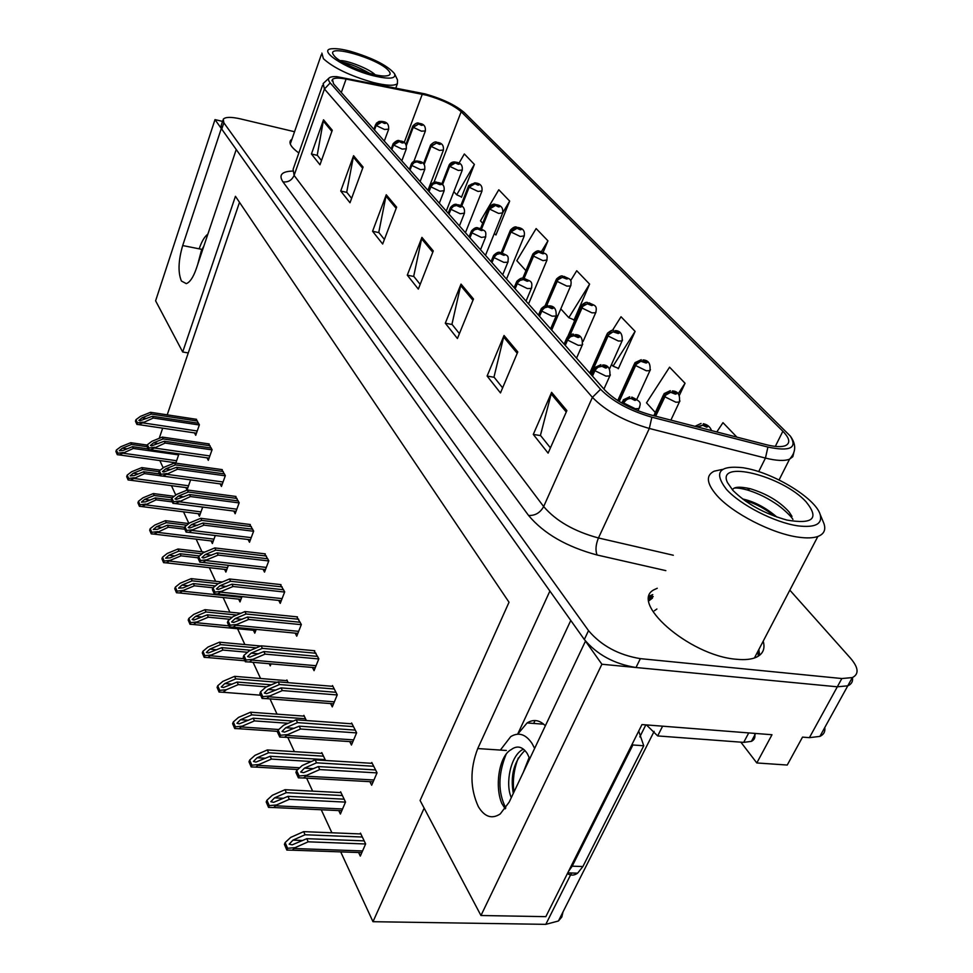 <?xml version="1.0" encoding="UTF-8"?>
<svg xmlns="http://www.w3.org/2000/svg" width="973" height="973" viewBox="0 0 973 973"><rect width="100%" height="100%" fill="white"/><g stroke="black" fill="none" stroke-linecap="round" stroke-linejoin="round"><path stroke-width="1.46" d="M824.788 727.536C825.359 731.672 823.73 734.627 819.898 736.391L809.414 737.656L802.518 737.12L787.242 765.046L756.812 762.954L771.99 734.737L641.973 724.569L545.841 916.651L480.966 915.508L420.093 800.499L509.025 602.238L235.442 196.303L182.693 351.995L155.607 300.815L214.997 119.618L221.309 128.497L182.693 245.549C178.302 260.667 177.877 272.489 181.416 281.015L186.293 283.63C189.93 282.304 193.262 277.329 196.278 268.718L236.232 149.514L549.891 591.049L477.743 748.553C469.837 769.169 470.044 788.544 478.363 806.678C484.603 816.943 491.888 819.375 500.207 813.963L509.171 802.141L585.478 641.122L601.898 664.243L837.315 686.804L847.787 685.819C851.533 684.214 853.09 681.453 852.457 677.536C853.09 681.453 851.533 684.214 847.787 685.819L837.315 686.804L635.989 667.514C614.231 663.951 597.008 654.61 584.323 639.504L221.759 129.141L221.187 125.481L222.89 120.324M652.761 594.625L649.368 596.048M756.812 762.954L740.867 742.168M222.537 121.394L214.997 119.618M480.966 915.508L601.898 664.243M563.014 911.908L561.81 917.028L558.429 920.993L545.804 924.35L372.987 921.699L424.143 808.174M182.693 351.995L188.263 352.944L167.21 414.851M162.673 428.169L159.207 438.349M159.827 460.57L163.209 467.879M171.43 485.661L175.772 495.062M183.52 511.834L188.92 523.51M196.145 539.139L201.995 551.8M209.341 567.673L215.629 581.295M223.133 597.507L229.908 612.175M237.57 628.74L244.868 644.54M253.077 662.297L260.557 678.485M269.995 698.894L277.05 714.146M287.826 737.461L294.381 751.655M306.629 778.145L312.637 791.146M321.248 809.755L331.89 832.779M340.708 851.886L372.987 921.699M239.504 202.335L188.263 352.944M253.418 630.273L254.78 633.155L256.227 629.385M288.19 682.669L286.877 679.945L286.597 680.638M306.373 720.543L303.892 715.362L303.6 716.092M325.566 760.485L321.783 752.603L321.467 753.357M338.762 810.582L340.392 814.036L345.524 802.044L340.611 791.803L340.282 792.581M269.241 663.708L270.275 665.873L271.053 663.866M238.677 599.137L240.003 601.922L242.022 596.571M224.593 569.387L225.87 572.088L228.375 565.325M211.129 540.927L212.369 543.542L215.288 535.527M198.237 513.695L199.429 516.225L202.712 507.067M185.879 487.595L187.047 490.039L190.623 479.871M175.772 463.148L178.691 454.719L178.229 453.746M358.611 852.506L360.302 856.094L365.641 843.919L360.46 833.119L360.107 833.922M278.752 600.426L280.236 603.382L284.7 591.888L280.358 584.554M312.455 667.478L314.06 670.652L318.852 658.794L314.06 650.682M330.613 703.576L332.279 706.885L337.254 694.831L332.511 685.551L332.207 686.293M349.733 741.596L351.46 745.026L356.629 732.791L351.63 723.012L351.314 723.766M295.196 633.131L296.741 636.196L301.35 624.52L296.789 616.809M263.075 569.254L264.51 572.112L268.816 560.789L264.668 553.795M248.115 539.492L249.502 542.253L253.661 531.1L249.708 524.447M233.812 511.068L235.162 513.732L239.188 502.749L235.405 496.388M220.141 483.873L221.443 486.451L225.347 475.627L221.722 469.558M207.054 457.845L208.307 460.338L212.09 449.672L208.623 443.87M194.515 432.9L195.731 435.308L199.392 424.8L196.072 419.241M369.874 781.672L371.674 785.235L377.05 772.805L371.783 762.491L371.443 763.282M570.786 620.458L517.648 734.177M545.354 725.797C539.589 719.935 533.508 718.974 527.086 722.939L517.697 734.177M291.949 139.2L290.659 140.282C288.616 143.25 291.341 147.482 298.833 152.992M657.261 588.251L655.449 589.103C626.819 600.45 688.799 655.838 736.573 659.28C744.807 660.083 751.351 659.426 756.203 657.298C763.014 654.075 765.35 648.699 763.197 641.171M653.211 596.583L648.869 599.149M426.417 95.184C441.839 99.599 453.43 105.108 461.178 111.737L782.864 431.258C789.699 438.3 790.587 443.08 785.515 445.622C781.453 447.203 774.982 446.887 766.128 444.661L650.305 414.814C630.626 409.074 615.447 400.827 604.792 390.051L333.532 83.775L332.462 79.421C334.274 77.791 338.823 77.682 346.084 79.081L426.417 95.184M425.165 93.919L336.573 76.612C328.752 76.368 326.636 78.472 330.2 82.924L600.572 389.285C612.552 401.423 629.653 410.74 651.861 417.198L767.916 447.069C790.1 451.691 797.58 448.03 790.344 436.099L464.23 112.515C455.51 105.072 442.484 98.869 425.165 93.919M654.379 610.776L656.897 609.013M649.015 597.568L652.141 595.914M617.685 368.062L618.317 368.755L635.114 331.392L621.029 316.76L612.455 330.358M460.861 196.668L461.457 197.312L474.386 164.425L464.34 153.977L458.952 163.282M495.33 234.335L495.938 234.992L509.682 201.083L498.796 189.771L480.467 220.847L482.681 223.267M573.316 319.57L573.948 320.263L589.602 284.116L576.734 270.737L570.616 280.674M294.539 131.732L240.513 118.901C231.185 116.796 225.444 116.894 223.267 119.168L223.851 122.793L588.519 630.626C601.29 645.683 618.56 655.024 640.356 658.648L841.852 678.534L852.324 677.585C859.159 674.167 858.587 667.746 850.633 658.356L789.833 590.149M517.794 351.946L500.475 392.934L487.108 376.04L504.038 335.49L517.794 351.946M566.882 410.594L548.103 453.138L533.289 434.42L551.606 392.35L566.882 410.594M396.631 207.152L382.669 244.028L372.574 231.27L386.257 194.758L396.631 207.152M363.087 167.076L350 202.749L340.732 191.024L353.576 155.704L363.087 167.076M332.279 130.26L319.971 164.79L311.433 154.002L323.523 119.788L332.279 130.26M473.486 298.991L457.419 338.519L445.306 323.206L461.02 284.092L473.486 298.991M433.277 250.937L418.329 289.103L407.286 275.152L421.929 237.376L433.277 250.937M679.385 395.366L685.053 383.265L669.57 367.186L646.51 402.834L655.315 412.491M736.902 437.132L722.975 422.671L716.809 431.951M543.141 252.335L547.945 240.842L536.135 228.57L516.809 260.667L525.931 270.664M407.286 275.152L413.902 276.502M420.178 284.384L413.695 276.259L421.929 237.376M445.306 323.206L452.153 324.52M459.414 333.63L451.946 324.264L461.02 284.092M311.433 154.002L317.417 155.388M321.504 160.521L317.234 155.157L323.523 119.788M340.732 191.024L346.911 192.411M351.618 198.334L346.716 192.18L353.576 155.704M372.574 231.27L378.947 232.632M384.396 239.467L378.765 232.401L386.257 194.758M533.289 434.42L540.647 435.612M550.426 447.884L540.441 435.357L551.606 392.35M487.108 376.04L494.199 377.305M502.615 387.862L493.992 377.05L504.038 335.49M589.602 284.116L568.816 317.672L560.789 308.879M568.816 317.672L574.106 319.898M547.945 240.842L541.426 251.606M509.682 201.083L502.713 212.807M494.187 233.824L496.072 234.651M474.386 164.425L456.714 194.795L453.856 191.669M456.714 194.795L461.591 196.984M599.709 350.584L599.429 351.229M635.114 331.392L613.051 366.164L611.531 364.498M613.051 366.164L618.487 368.39M685.053 383.265L678.108 393.895M759.609 655.279L758.867 649.478M375.59 769.947L318.329 766.566L303.54 772.696L300.693 772.039L304.488 768.123L316.553 762.82L315.143 759.852L302.165 765.544L296.656 770.555L299.137 776.004L298.383 777.828L303.576 777.974L306.69 775.311L319.752 769.57L377.013 772.903M623.401 403.941L623.802 403.065C625.554 399.903 627.999 398.395 631.112 398.541L634.907 400.426C637.218 400 636.318 399.003 632.195 397.434L630.99 398.407L633.009 398.322L634.603 399.502L631.112 398.541M630.99 398.407C627.731 398.103 625.225 399.526 623.45 402.664L623.267 399.879L629.726 396.802M622.975 403.71L623.45 402.664M296.656 770.555L295.901 772.392L298.383 777.828M372.209 763.331L315.143 759.852M373.717 766.262L316.553 762.82M318.329 766.566L319.752 769.57M299.137 776.004L306.69 775.311M364.182 840.879L306.787 838.677L292.192 844.844L289.163 844.175L292.97 840.137L305.048 834.761L303.661 831.635L290.672 837.412L285.138 842.569L287.582 848.274L286.84 850.074L292.326 850.183L295.123 847.641L308.186 841.815L365.617 843.98M697.714 427.025L702.81 425.274L706.629 427.171C708.806 426.697 707.833 425.675 703.747 424.106L702.688 425.14L704.61 425.031L706.228 426.235L702.81 425.274M702.688 425.14L697.13 426.879M285.138 842.569L284.396 844.369L286.84 850.074M360.861 833.958L303.661 831.635M362.333 837.023L305.048 834.761M306.787 838.677L308.186 841.815M287.582 848.274L295.123 847.641M355.254 730.103L299.197 726.162L284.627 732.11L282.036 731.489L285.746 727.743L297.519 722.623L296.181 719.801L283.532 725.299L278.12 730.103L280.479 735.26L279.762 737.06L284.53 737.242L287.813 734.554L300.548 729.008L356.58 732.9M592.472 376.125L595.184 370.081L597.933 367.235L601.995 366.286L605.68 368.098C607.979 367.745 607.128 366.797 603.126 365.264L601.886 366.152L603.892 366.116L605.425 367.222L601.995 366.286M601.886 366.152C598.699 365.836 596.267 367.21 594.564 370.287L594.369 367.758L600.913 364.68M592.131 375.76L594.564 370.287M278.12 730.103L277.402 731.903L279.762 737.06M352.044 723.827L296.181 719.801M353.467 726.612L297.519 722.623M299.197 726.162L300.548 729.008M280.479 735.26L287.813 734.554M335.953 692.302L281.063 687.887L266.724 693.652L264.352 693.056L267.989 689.468L279.482 684.53L278.205 681.854L265.86 687.157L260.569 691.767L262.807 696.656L262.102 698.432L266.48 698.626L269.922 695.938L282.34 690.575L337.205 694.953M565.252 345.415L567.855 339.492L570.519 336.707L573.961 335.746L578.059 337.546C580.346 337.266 579.543 336.366 575.651 334.882L574.398 335.685L577.865 336.731L574.496 335.807M574.398 335.685C571.273 335.344 568.901 336.682 567.271 339.699L567.064 337.4C570.421 334.578 572.623 333.544 573.669 334.323M564.948 345.062L567.271 339.699M260.569 691.767L259.876 693.542L262.102 698.432M332.912 686.342L278.205 681.854M334.262 688.993L279.482 684.53M281.063 687.887L282.34 690.575M262.807 696.656L269.922 695.938M317.636 656.41L263.865 651.545L249.733 657.152L247.568 656.58L251.143 653.138L262.345 648.359L261.141 645.817L249.088 650.961L243.907 655.376L246.023 660.022L245.354 661.774L249.356 661.981L252.956 659.293L265.07 654.111L318.791 658.928M539.504 316.334L542.326 309.998L544.588 307.821L547.945 306.896L551.934 308.648C554.196 308.417 553.442 307.577 549.648 306.118L548.383 306.848L551.776 307.869L548.48 306.957M548.383 306.848C545.33 306.507 543.007 307.809 541.438 310.752L541.231 308.66C544.43 305.814 546.644 304.792 547.872 305.595M539.212 316.006L541.438 310.752M243.907 655.376L243.238 657.128L245.354 661.774M314.741 650.742L261.141 645.817M316.018 653.26L262.345 648.359M263.865 651.545L265.07 654.111M246.023 660.022L252.956 659.293M344.15 799.186L287.984 796.364L273.595 802.348L270.822 801.703L274.556 797.848L286.33 792.654L285.016 789.699L272.355 795.282L266.93 800.22L269.253 805.608L268.536 807.383L273.608 807.529L276.563 804.963L289.297 799.344L345.488 802.117M655.656 416.189L665.751 395.074L670.665 392.314L675.457 394.174C677.622 393.773 676.721 392.812 672.732 391.292L671.65 392.228L673.547 392.155L675.116 393.299L671.759 392.35M671.65 392.228C668.524 391.924 666.091 393.299 664.352 396.352L664.06 393.651L670.324 390.672M655.194 416.067L664.352 396.352M266.93 800.22L266.213 801.983L268.536 807.383M341 792.618L285.016 789.699M342.399 795.525L286.33 792.654M287.984 796.364L289.297 799.344M269.253 805.608L276.563 804.963M325.152 759.633L270.153 756.264L255.972 762.078L253.442 761.458L257.103 757.76L268.584 752.749L267.344 749.952L254.987 755.34L249.672 760.071L251.873 765.179L251.18 766.931L255.863 767.101L258.976 764.523L271.406 759.086L311.372 761.506M619.217 401.496L636.172 364.389L640.781 361.275L646.011 363.002C648.164 362.674 647.3 361.761 643.433 360.278L642.314 361.129L645.719 362.175L642.423 361.251M642.314 361.129C639.249 360.813 636.889 362.151 635.211 365.13L634.919 362.674L641.28 359.694M618.828 401.253L635.211 365.13M249.672 760.071L248.991 761.798L251.18 766.931M322.16 753.394L267.344 749.952M323.486 756.167L268.584 752.749M270.153 756.264L271.406 759.086M251.873 765.179L258.976 764.523M293.262 721.078L253.235 718.208L239.261 723.851L236.938 723.255L240.538 719.716L251.752 714.875L250.56 712.212L238.507 717.417L233.301 721.954L235.381 726.819L234.724 728.534L239.03 728.728L242.301 726.138L254.427 720.896L288.178 723.28M590.903 374.374L608.551 334.846L613.039 331.817L618.135 333.496C620.275 333.228 619.46 332.365 615.69 330.917L614.547 331.696L617.891 332.717L614.656 331.805M614.547 331.696L610.57 332.401L607.639 335.588L607.347 333.35C610.728 330.565 612.856 329.579 613.756 330.37M590.599 374.021L607.639 335.588M233.301 721.954L232.632 723.669L234.724 728.534M304.269 716.14L250.56 712.212M305.522 718.767L251.752 714.875M253.235 718.208L254.427 720.896M235.381 726.819L242.301 726.138M271.309 684.822L237.157 682.049L223.401 687.534L221.26 686.962L224.787 683.557L235.746 678.874L234.615 676.344L222.841 681.38L217.733 685.746L219.716 690.368L219.071 692.058L223.048 692.265L226.441 689.675L238.288 684.603L266.529 686.877M570.117 334.846L582.742 306.349L587.303 303.831L591.706 305.534C593.846 305.315 593.068 304.5 589.395 303.089L588.239 303.795L591.511 304.792L588.337 303.904M588.239 303.795L584.347 304.476L581.501 307.577L581.222 305.534C584.359 302.761 586.5 301.776 587.656 302.567M569.57 335.101L581.501 307.577M217.733 685.746L217.088 687.425L219.071 692.058M287.242 680.699L234.615 676.344M277.22 682.28L235.746 678.874M237.157 682.049L238.288 684.603M219.716 690.368L226.441 689.675M207.869 234.128C204.585 236.548 201.679 241.45 199.173 248.833M197.701 264.461L201.326 250.864L203.6 246.558M198.942 260.788L203.296 247.787M534.639 748.407L532.073 743.518C525.736 734.141 518.621 731.854 510.728 736.622L500.365 750.074M513.294 793.445C510.156 775.432 514.036 761.105 524.909 750.487M511.299 797.665C505.048 783.812 510.484 755.802 522.732 749.502L523.413 749.137M523.267 772.392L529.19 757.347M529.738 758.733L527.305 753.625C522.89 747.021 517.916 745.415 512.37 748.796L511.409 749.502L512.37 748.796M505.218 808.831L501.825 803.467C494.466 786.281 499.125 755.462 511.409 749.502M568.378 871.613L572.197 866.177L632.888 744.977L632.243 743.992M535.041 720.531L533.678 723.438M638.714 731.076L643.749 745.756L632.888 744.977M567.405 873.584C570.81 875.724 574.216 875.591 577.621 873.182L582.9 866.529L643.749 745.756M748.736 732.912L743.7 742.375L751.411 741.353C754.574 739.76 755.607 737.096 754.489 733.362M662.613 726.174L657.675 735.929L646.425 724.909M743.7 742.375L657.675 735.929M505.814 808.004C497.835 792.411 497.969 774.423 506.203 754.014M513.939 792.071C512.467 780.541 513.914 769.157 518.317 757.931M373.316 75.736C344.819 68.742 315.702 49.027 332.778 48.699C336.986 48.455 342.8 49.295 350.207 51.241C372.695 57.966 387.461 65.422 394.491 73.632C396.449 78.813 389.382 79.518 373.316 75.736M394.807 74.289L397.507 79.944L397.434 83.629C394.381 86.098 386.342 85.733 373.279 82.51C350.085 75.845 333.447 67.891 323.389 58.672L321.868 53.101M334.493 56.203L333.423 54.816C325.578 43.432 377.694 58.271 388.263 70.287C391.414 73.68 390.562 75.578 385.734 75.955C374.435 77.086 341.109 64.254 334.493 56.203M375.177 74.751C369.059 68.621 346.619 60.071 340.064 60.618L340.027 60.618M369.825 73.425C359.73 67.684 350.681 63.95 342.642 62.223M776.94 517.089C765.654 507.541 754.197 501.509 742.594 498.967M744.503 500.365L746.705 500.986C756.349 503.965 765.605 509.037 774.484 516.189M797.945 525.87C774.739 522.586 740.514 505.023 726.442 489.358C713.477 472.367 719.035 465.167 743.104 467.733L746.498 468.366C775.213 473.79 815.277 498.468 820.081 514.218C822.805 524.009 815.423 527.901 797.945 525.87M823.097 521.516L823.924 523.523C826.053 529.799 824.022 534.128 817.843 536.476C813.209 538.093 806.799 538.337 798.626 537.193C772.258 533.8 732.195 513.16 716.639 495.196C706.52 483.35 705.705 475.347 714.194 471.175L722.331 469.424M758.137 650.888L758.235 656.24M648.906 600.803L652.469 598.103M732.876 490.356L727.488 482.596C715.921 459.11 782.341 475.724 806.009 501.74C819.57 518.451 813.185 524.556 786.877 520.056C764.535 513.768 746.534 503.856 732.876 490.356M791.998 516.395L789.042 511.859C779.592 501.436 766.651 493.725 750.219 488.714C739.687 486.403 733.776 486.804 732.487 489.918M792.922 519.387C791.28 516.335 781.988 507.48 775.116 503.199C763.744 495.671 754.367 492.168 747.106 489.918C741.426 488.397 737.266 487.777 734.627 488.057M300.207 622.27L247.507 617.028L233.605 622.465L231.61 621.929L235.125 618.621L246.072 613.987L244.928 611.579L233.155 616.554L228.059 620.798L230.09 625.213L229.433 626.928L233.106 627.147L236.828 624.471L248.662 619.46L301.302 624.666M515.106 288.786L517.806 282.571L520.008 280.443L523.292 279.555L527.171 281.258C529.421 281.075 528.692 280.285 525.006 278.862L523.729 279.519L527.062 280.528L523.815 279.628M523.729 279.519L519.789 280.188L516.967 283.313L516.748 281.416C519.728 278.57 521.942 277.56 523.401 278.363M514.826 288.47L516.967 283.313M228.059 620.798L227.414 622.513L229.433 626.928M297.446 616.882L244.928 611.579M298.675 619.266L246.072 613.987M247.507 617.028L248.662 619.46M230.09 625.213L236.828 624.471M283.605 589.76L231.951 584.177L218.256 589.456L216.432 588.945L219.886 585.77L230.589 581.282L229.494 578.984L217.988 583.8L212.99 587.887L214.924 592.095L214.291 593.785L217.636 594.016L221.479 591.353L233.046 586.488L284.639 592.046M491.949 262.637L494.248 257.054L496.692 254.464L499.903 253.612L503.673 255.267C505.899 255.133 505.218 254.379 501.618 252.992L500.329 253.588L503.6 254.573L500.414 253.685M500.329 253.588L496.473 254.221L493.737 257.286L493.53 255.546C496.376 252.7 498.59 251.691 500.171 252.518M491.681 262.333L493.737 257.286M212.99 587.887L212.369 589.577L214.291 593.785M280.99 584.627L229.494 578.984M282.146 586.901L230.589 581.282M231.951 584.177L233.046 586.488M214.924 592.095L221.479 591.353M267.782 558.77L217.125 552.871L203.649 558.016L201.983 557.529L205.364 554.476L215.824 550.122L214.79 547.933L203.539 552.603L198.638 556.544L200.474 560.545L199.866 562.212L202.919 562.443L206.872 559.791L218.171 555.084L268.755 560.947M469.935 237.789L472.44 231.805L474.532 229.774L477.67 228.959L481.343 230.565C483.557 230.479 482.9 229.75 479.385 228.4L478.096 228.935L481.307 229.908L478.181 229.032M478.096 228.935L474.325 229.543L471.662 232.547L471.455 230.954C474.204 228.01 476.405 227.013 478.071 227.962M469.679 237.497L471.662 232.547M198.638 556.544L198.042 558.21L199.866 562.212M265.288 553.868L214.79 547.933M266.395 556.045L215.824 550.122M217.125 552.871L218.171 555.084M200.474 560.545L206.872 559.791M250.766 650.244L221.856 647.641L208.307 652.968L206.349 652.421L209.803 649.149L220.506 644.613L219.436 642.204L207.93 647.081L202.919 651.278L204.804 655.68L204.184 657.347L207.833 657.566L211.36 654.987L222.939 650.061L247.556 652.275M546.68 305.558L557.894 279.786L562.333 277.341L566.639 278.996C568.755 278.825 568.025 278.047 564.437 276.673L563.258 277.305L566.481 278.29L563.355 277.414M563.258 277.305L559.451 277.962L556.702 281.002L556.422 279.129C559.402 276.344 561.543 275.371 562.856 276.186M546.254 305.595L556.702 281.002M202.919 651.278L202.299 652.944L204.184 657.347M260.74 645.999L219.436 642.204M256.325 647.872L220.506 644.613M221.856 647.641L222.939 650.061M204.804 655.68L211.36 654.987M232.231 617.32L207.273 614.851L193.931 620.032L192.131 619.521L195.537 616.371L205.996 611.968L204.975 609.67L193.724 614.413L188.811 618.451L190.611 622.647L190.015 624.277L193.359 624.508L196.996 621.942L208.307 617.174L229.871 619.29M524.106 278.327L534.274 254.549L538.616 252.165L542.8 253.771C544.904 253.649 544.211 252.907 540.708 251.557L539.529 252.141L542.679 253.102L539.614 252.238M539.529 252.141L535.795 252.761L533.119 255.741L532.851 254.026C535.709 251.241 537.85 250.268 539.285 251.107M523.717 278.302L533.119 255.741M188.811 618.451L188.215 620.081L190.015 624.277M240.903 613.282L204.975 609.67M236.743 615.033L205.996 611.968M207.273 614.851L208.307 617.174M190.611 622.647L196.996 621.942M215.374 585.941L193.372 583.581L183.119 587.874L178.582 588.142L181.927 585.114L192.155 580.832L191.182 578.643L180.175 583.241L175.347 587.133L177.062 591.134L176.49 592.752L179.555 592.971L183.301 590.429L194.357 585.795L213.111 587.789M502.336 253.029L510.947 231.975L517.028 228.278L520.117 229.774C522.209 229.689 521.552 228.983 518.135 227.67L516.931 228.193L520.032 229.142L517.028 228.278M516.931 228.193L513.294 228.777L510.679 231.696L510.424 230.127C513.185 227.244 515.325 226.283 516.833 227.232M502.019 252.919L510.679 231.696M175.347 587.133L174.763 588.738L176.49 592.752M222.27 582.012L191.182 578.643M218.341 583.666L192.155 580.832M193.372 583.581L194.357 585.795M177.062 591.134L183.301 590.429M252.688 529.19L202.992 523.024L189.723 528.023L188.19 527.573L191.523 524.617L201.752 520.397L200.754 518.305L189.759 522.842L184.943 526.636L186.694 530.467L186.111 532.109L188.884 532.328L192.934 529.701L203.989 525.14L253.6 531.27M448.991 214.145L451.131 208.769L453.442 206.288L456.519 205.51L460.095 207.067C462.284 207.018 461.664 206.325 458.234 204.999L456.933 205.485L460.083 206.446L458.271 205.814M456.933 205.485L453.248 206.069L450.657 209.013L450.45 207.553C453.041 204.622 455.242 203.637 457.042 204.598M448.76 213.865L450.657 209.013M458.307 205.85L457.018 205.583M184.943 526.636L184.359 528.278L186.111 532.109M250.304 524.52L200.754 518.305M251.362 526.588L201.752 520.397M202.992 523.024L203.989 525.14M186.694 530.467L192.934 529.701M238.263 500.937L189.492 494.527L176.441 499.392L175.018 498.954L178.302 496.121L188.312 492.022L187.363 490.015L176.6 494.43L171.868 498.091L173.547 501.74L172.975 503.357L175.493 503.576L190.453 496.546L239.127 502.919M429.044 191.62L431.1 186.342L433.35 183.921L436.378 183.167L439.857 184.675C442.022 184.663 441.438 184.006 438.081 182.717L436.78 183.155L439.869 184.092L436.853 183.24M436.78 183.155L433.167 183.702L430.65 186.585L430.455 185.247C432.949 182.316 435.126 181.343 436.999 182.328M428.813 191.353L430.65 186.585M171.868 498.091L171.309 499.708L172.975 503.357M235.977 496.461L187.363 490.015M236.998 498.456L188.312 492.022M189.492 494.527L190.453 496.546M173.547 501.74L179.628 500.986M224.471 473.912L176.6 467.283L163.744 472.027L162.442 471.613L165.665 468.877L175.456 464.887L174.556 462.978L164.011 467.259L159.365 470.798L160.971 474.289L160.423 475.882L162.71 476.089L177.512 469.217L225.274 475.809M410.022 170.129L412.005 164.948L414.194 162.576L417.149 161.859L420.555 163.33C422.708 163.342 422.136 162.722 418.864 161.457L417.563 161.846L420.591 162.771L417.636 161.932M417.563 161.846L414.024 162.382L411.567 165.191L411.372 163.975C412.321 161.7 414.486 160.752 417.867 161.092M409.803 169.886L411.567 165.191M159.365 470.798L158.83 472.392L160.423 475.882M222.282 469.631L174.556 462.978M223.255 471.528L175.456 464.887M176.6 467.283L177.512 469.217M160.971 474.289L166.918 473.535M211.263 448.042L164.255 441.231L151.606 445.853L150.401 445.452L153.564 442.812L163.16 438.932L162.296 437.096L151.97 441.268L147.41 444.685L148.942 448.03L148.407 449.599L150.474 449.794L165.13 443.068L212.029 449.854M391.851 149.623L393.566 145.013L399.271 141.584L402.129 142.946C404.257 142.995 403.71 142.399 400.511 141.146L399.21 141.511L402.19 142.411L399.271 141.584M399.21 141.511L395.743 142.009L393.347 144.782L393.165 143.651C396.06 140.769 398.2 139.82 399.599 140.817M391.645 149.38L393.347 144.782M147.41 444.685L146.887 446.254L148.407 449.599M209.171 443.943L162.296 437.096M210.095 445.768L163.16 438.932M164.255 441.231L165.13 443.068M148.942 448.03L154.756 447.264M198.601 423.255L152.433 416.274L139.99 420.774L138.871 420.409L141.985 417.843L151.387 414.072L150.56 412.309L140.44 416.371L135.965 419.679L137.424 422.878L136.913 424.423L138.774 424.617L153.272 418.037L199.331 424.982M374.483 130.017L376.137 125.493L381.732 122.136L384.517 123.462C386.622 123.535 386.099 122.963 382.961 121.747L381.659 122.063L384.59 122.963L381.732 122.136M381.659 122.063L378.266 122.549L375.943 125.262L376.308 123.279L379.032 121.455L382.134 121.43M374.277 129.786L375.943 125.262M135.965 419.679L135.454 421.224L136.913 424.423M196.595 419.327L150.56 412.309M197.495 421.066L151.387 414.072M152.433 416.274L153.272 418.037M137.424 422.878L143.104 422.124M199.38 555.948L180.102 553.734L170.068 557.894L165.641 558.174L168.925 555.255L178.935 551.107L177.998 549.003L167.234 553.467L162.491 557.225L164.133 561.056L163.573 562.649L166.383 562.868L170.214 560.339L181.039 555.838L198.188 557.809M481.538 229.032L489.553 209.061L495.5 205.461L498.517 206.908C500.584 206.86 499.952 206.191 496.619 204.902L495.415 205.376L498.456 206.3L496.704 205.692M495.415 205.376L491.839 205.935L489.31 208.794L489.054 207.346C491.693 204.488 493.81 203.527 495.439 204.488M481.246 228.898L489.31 208.794M496.741 205.729L495.5 205.461M162.491 557.225L161.932 558.818L163.573 562.649M204.731 552.117L177.998 549.003M202.08 553.783L178.935 551.107M180.102 553.734L181.039 555.838M164.133 561.056L170.214 560.339M184.712 527.317L167.417 525.201L157.59 529.239L153.26 529.531L156.495 526.721L166.298 522.683L165.41 520.677L154.865 525.019L150.207 528.643L151.776 532.304L151.241 533.873L153.795 534.08L168.317 527.22L184.529 529.19M461.616 206.325L469.156 187.205L474.97 183.69L477.901 185.101C479.969 185.077 479.361 184.444 476.089 183.179L474.885 183.605L477.877 184.529L476.15 183.921M474.885 183.605L471.382 184.152L468.925 186.95L468.682 185.624L475.019 182.802M461.348 206.154L468.925 186.95M476.186 183.958L474.97 183.69M150.207 528.643L149.672 530.212L151.241 533.873M188.835 523.571L165.41 520.677M186.767 525.201L166.298 522.683M167.417 525.201L168.317 527.22M151.776 532.304L157.711 531.586M171.345 499.976L155.279 497.896L145.658 501.825L141.426 502.129L144.6 499.417L154.208 495.488L153.357 493.566L143.031 497.787L138.458 501.302L139.954 504.792L139.431 506.337L141.766 506.556L156.13 499.83L171.99 501.873M442.508 184.821L449.672 166.334L455.364 162.905L458.222 164.267C460.265 164.279 459.694 163.671 456.495 162.43L455.291 162.819L458.222 163.732L455.364 162.905M455.291 162.819L451.849 163.342L449.453 166.091L449.222 164.863C450.779 162.503 452.871 161.579 455.51 162.077M442.265 184.627L449.453 166.091M138.458 501.302L137.923 502.834L139.431 506.337M174.191 496.291L153.357 493.566M172.209 497.823L154.208 495.488M155.279 497.896L156.13 499.83M139.954 504.792L145.755 504.075M159.207 473.863L143.651 471.747L134.225 475.578L130.102 475.894L133.216 473.267L142.63 469.448L141.815 467.599L131.683 471.71L127.195 475.104L128.643 478.461L128.12 479.981L130.248 480.188L144.478 473.596L160.168 475.724M424.131 164.534L431.051 146.376L436.622 143.031L439.419 144.357C441.438 144.405 440.891 143.822 437.765 142.605L436.549 142.958L439.431 143.846L436.622 143.031M436.549 142.958L430.844 146.145L430.625 145.013C433.459 142.228 435.539 141.316 436.853 142.277M423.936 164.279L430.844 146.145M127.195 475.104L126.685 476.624L128.12 479.981M160.241 470.129L141.815 467.599M159.061 471.686L142.63 469.448M143.651 471.747L144.478 473.596M128.643 478.461L134.31 477.731M147.787 448.857L132.51 446.68L123.267 450.414L119.229 450.742L122.306 448.2L131.525 444.479L130.747 442.715L120.822 446.716L116.407 450L117.782 453.211L117.295 454.707L119.217 454.902L133.301 448.456L178.631 454.89M406.386 145.549L413.245 127.293L418.694 124.021L421.418 125.31C423.425 125.383 422.89 124.824 419.837 123.632L418.621 123.948L421.455 124.824L418.694 124.021M418.621 123.948L413.039 127.074L412.82 126.028C415.507 123.267 417.563 122.367 418.998 123.316M406.24 145.172L413.039 127.074M116.407 450L115.909 451.496L117.295 454.707M147.276 445.087L130.747 442.715M146.947 446.68L131.525 444.479M132.51 446.68L133.301 448.456M117.782 453.211L123.328 452.481M202.53 249.502L182.693 245.549M809.414 737.656L841.852 678.534M545.804 924.35L571.552 873M639.808 736.914L645.841 724.861M506.374 750.475L477.743 748.553M461.178 111.737L433.946 182.413M600.572 389.285L592.411 397.349L324.435 89.005L330.2 82.924M651.861 417.198L649.319 428.461C624.605 421.309 605.632 410.934 592.411 397.349L543.664 506.556C555.984 520.944 574.252 531.416 598.456 537.972L673.316 555.242M322.525 85.369L293.116 169.302L294.101 175.408L324.435 89.005L323.158 83.569L328.947 78.144M767.916 447.069L765.447 458.076L649.319 428.461L598.456 537.972C595.731 544.673 595.269 550.341 597.081 554.999C566.663 546.826 543.834 533.654 528.582 515.483L282.948 181.854C278.509 175.091 281.659 171.491 292.399 171.078M793.725 453.065L792.825 456.69L789.553 459.171C784.469 461.166 776.43 460.801 765.447 458.076L758.697 471.637M665.836 570.628L597.081 554.999M223.851 122.793L221.759 129.141M588.519 630.626L584.323 639.504M640.356 658.648L635.989 667.514M282.948 181.854C288.13 182.474 291.839 180.321 294.101 175.408L543.664 506.556C540.222 512.771 535.199 515.739 528.582 515.483M782.864 431.258L775.311 446.4M422.282 94.235L404.136 142.703M346.084 79.081L341.304 92.544M432.778 252.202L421.528 238.726M396.169 208.368L385.892 196.059M362.661 168.244L353.235 156.969M331.878 131.391L323.206 121.005M472.951 300.292L460.582 285.478M517.222 353.296L503.564 336.938M566.262 412.005L551.095 393.846M639.65 407.346L638.993 408.563L635.211 408.721L623.802 403.065M373.936 780.005L306.313 776.211M313.561 768.658L304.488 768.123M362.564 850.949L294.746 848.529M302.676 840.502L292.97 840.137M610.375 374.885L609.803 375.967L605.936 376.113L594.892 370.664M353.625 739.894L287.449 735.442M294.223 728.327L285.746 727.743M582.705 344.211L582.219 345.172L578.278 345.318L567.587 340.051M334.359 701.849L269.582 696.814M275.918 690.1L267.989 689.468M556.532 315.179L556.106 316.043L552.105 316.164L541.742 311.08M316.055 665.714L252.615 660.156M258.575 653.807L251.143 653.138M679.957 400.973L679.349 402.08L675.797 402.202L664.705 396.729M342.557 808.977L276.21 805.839M283.605 798.298L274.556 797.848M650.45 369.667L649.928 370.664L646.303 370.774L635.551 365.495M299.708 767.782L258.636 765.374M265.556 758.271L257.103 757.76M622.525 340.039L622.075 340.927L618.39 341.024L607.955 335.928M278.777 729.519L241.973 726.989M248.456 720.275L240.538 719.716M596.06 311.944L595.671 312.759L591.925 312.832L581.805 307.906M232.219 684.165L224.787 683.557M582.9 866.529L572.197 866.177M531.72 287.68L531.343 288.446L527.317 288.543L517.247 283.63M298.65 631.343L236.5 625.323M242.107 619.315L235.125 618.621M508.161 261.567L507.845 262.26L503.783 262.345L494.004 257.59M282.085 598.614L221.175 592.18M226.466 586.476L219.886 585.77M485.782 236.767L481.428 237.436L471.917 232.827M266.298 567.417L206.568 560.618M211.567 555.194L205.364 554.476M570.944 285.296L570.592 286.026L566.821 286.086L556.982 281.306M243.603 658.66L211.056 655.802M216.797 649.782L209.803 649.149M547.069 259.961L542.958 260.655L533.386 256.033M228.606 625.821L196.704 622.744M202.129 617.028L195.537 616.371M524.338 235.855L520.251 236.463L510.947 231.975M241.718 597.373L183.009 591.219M188.142 585.77L181.927 585.114M464.486 213.16L460.156 213.744L450.9 209.28M251.216 537.643L192.642 530.516M197.385 525.347L191.523 524.617M444.199 190.672L439.893 191.182L430.881 186.84M236.816 509.195L179.348 501.776M183.848 496.85L178.302 496.121M424.848 169.229L420.567 169.655L411.798 165.446M223.048 481.988L166.638 474.313M170.92 469.594L165.665 468.877M406.373 148.747L402.129 149.1L393.566 145.013M209.864 455.948L154.488 448.042M158.563 443.53L153.564 442.812M388.714 129.178L384.493 129.47L376.137 125.493M197.227 430.99L142.849 422.878M146.728 418.56L141.985 417.843M502.688 212.88L498.614 213.415L489.553 209.061M227.536 567.612L169.934 561.117M174.812 555.924L168.925 555.255M482.036 190.976L477.986 191.426L469.156 187.205M213.975 539.139L157.444 532.353M162.077 527.402L156.495 526.721M462.321 170.044L458.283 170.433L449.672 166.334M200.985 511.883L145.5 504.829M149.903 500.098L144.6 499.417M443.457 150.049L439.455 150.377L431.051 146.376M188.543 485.77L134.055 478.485M138.251 473.948L133.216 473.267M425.42 130.917L421.431 131.173L413.245 127.293M176.612 460.728L123.085 453.223M127.086 448.869L122.306 448.2M819.898 736.391L852.324 677.585M558.429 920.993L654.136 731.368M527.086 722.939L543.712 724.204M289.966 142.313L290.659 140.282M790.344 436.099C796.376 444.466 796.109 452.165 789.553 459.171L779.057 479.981M332.462 79.421L331.951 80.856M637.972 410.776L638.993 408.563C641.438 401.849 640.648 401.849 631.818 397.081M621.82 403.053L622.647 401.229M373.133 781.854L303.576 777.974M711.543 430.589C710.144 426.831 707.407 424.544 703.309 423.729M701.047 423.462L694.965 426.32M361.822 852.628L292.326 850.183M603.929 389.078L609.803 375.967C610.545 368.609 608.198 364.936 602.761 364.936M591.256 374.763L593.834 368.962M352.822 741.803L284.53 737.242M576.539 358.149L582.219 345.172C582.888 338.215 580.589 334.688 575.311 334.578M564.133 344.15L566.602 338.47M333.544 703.807L266.48 698.626M550.609 328.874L556.106 316.043C556.605 309.329 554.355 305.923 549.331 305.838M538.47 315.167L540.83 309.609M315.252 667.709L249.356 661.981M670.896 420.117L679.349 402.08C680.297 394.819 677.962 391.097 672.331 390.939M653.82 415.714L663.489 394.868M341.815 810.728L273.608 807.529M636.792 399.331L649.928 370.664C650.755 363.732 648.468 360.168 643.056 359.949M617.746 400.572L634.432 363.768M297.787 769.521L255.863 767.101M609.524 368.974L622.075 340.927C622.732 334.238 620.482 330.808 615.35 330.613M589.76 373.073L606.921 334.323M277.621 731.368L239.03 728.728M583.082 341.487L595.671 312.759C597.811 304.719 593.81 305.534 589.079 302.81M567.855 336.378L580.845 306.41M260.278 695.172L223.048 692.265M202.81 248.845L201.326 250.864M522.732 749.502L523.948 749.587M751.411 741.353L755.632 733.447M567.758 872.878L577.621 873.182M395.853 87.935L397.434 83.629M290.282 143.98L321.285 54.792M754.428 657.991L817.843 536.476M746.705 500.973L745.841 501.314M747.106 489.93L750.219 488.714M820.081 514.218L823.924 523.523M526.028 301.119L531.343 288.446C533.265 280.26 529.458 281.379 524.715 278.594M514.145 287.704L516.408 282.255M297.847 633.387L233.106 627.147M502.7 274.775L507.845 262.26C509.098 254.452 507.201 255.996 501.338 252.737M491.049 261.628L493.226 256.3M281.282 600.694L217.636 594.016M480.528 249.745L485.503 237.388C486.695 229.847 484.615 231.173 479.13 228.168M469.108 236.853L471.187 231.623M265.495 569.533L202.919 562.443M551.691 330.102L570.592 286.026C572.574 278.229 568.658 279.008 564.133 276.417M545.099 305.802L556.094 279.908M244.564 660.764L207.833 657.566M528.546 303.953L546.765 260.618C548.03 253.162 546.218 254.476 540.429 251.314M522.744 278.314L532.559 254.731M255.802 630.492L193.359 624.508M506.495 279.069L524.07 236.439C525.311 231.282 523.243 228.278 517.867 227.439M501.229 252.664L510.168 230.759M240.963 599.368L179.555 592.971M459.426 225.918L464.243 213.719C465.313 208.502 463.221 205.522 457.991 204.78M448.225 213.269L450.219 208.149M250.426 539.772L188.884 532.328M439.31 203.211L443.98 191.17C444.892 186.05 442.849 183.155 437.85 182.51M428.315 190.793L430.248 185.782M236.025 511.348L175.493 503.576M420.129 181.55L424.654 169.679C425.432 164.632 423.425 161.822 418.645 161.263M409.341 169.363L411.202 164.449M222.27 484.165L162.71 476.089M401.813 160.861L406.203 149.161C406.872 144.211 404.902 141.486 400.304 140.976M391.207 148.905L393.007 144.077M209.086 458.137L150.474 449.794M384.299 141.085L388.555 129.543C389.127 124.69 387.193 122.039 382.778 121.576M373.887 129.336L375.614 124.605M196.461 433.192L138.774 424.617M485.491 255.34L502.457 213.415C503.528 208.331 501.496 205.425 496.364 204.683M480.54 228.606L488.835 207.918M226.782 569.631L166.383 562.868M465.435 232.693L481.83 191.45C482.778 186.475 480.784 183.654 475.858 182.973M460.728 205.814L468.475 186.123M213.221 541.183L153.795 534.08M446.266 211.068L462.126 170.482C462.953 165.605 461.007 162.856 456.276 162.248M441.718 184.225L449.04 165.325M200.243 513.951L141.766 506.556M427.938 190.367L443.299 150.45C444.016 145.658 442.107 142.982 437.558 142.435M423.474 163.78L430.467 145.427M187.813 487.85L130.248 480.188M413.829 161.518L425.274 131.27C425.87 126.551 423.997 123.948 419.643 123.462M405.887 144.503L412.686 126.393M175.894 462.82L119.217 454.902"/></g></svg>
